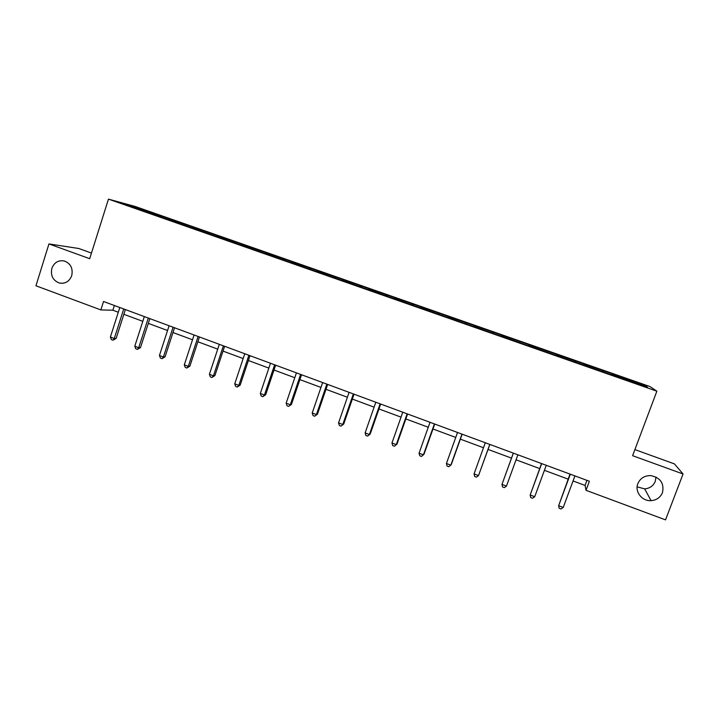 <?xml version="1.0" encoding="UTF-8"?>
<svg xmlns="http://www.w3.org/2000/svg" width="719" height="719" viewBox="0 0 719 719"><rect width="100%" height="100%" fill="white"/><g stroke="black" fill="none" stroke-linecap="round" stroke-linejoin="round"><path stroke-width="1.08" d="M71.72 275.656C69.366 281.48 65.285 283.951 59.479 283.061C52.963 280.572 50.42 275.665 51.849 268.358C54.249 262.408 58.419 259.954 64.35 260.988C70.714 263.576 73.167 268.466 71.72 275.656M655.998 477.012L655.279 481.379C653.31 485.918 649.769 488.417 644.655 488.875L637.133 486.853M662.469 492.65C660.357 497.503 656.555 500.172 651.081 500.649C642.031 501.368 634.5 491.625 637.861 483.608C640.252 478.261 644.512 475.583 650.641 475.592C660.428 477.614 664.374 483.294 662.469 492.65M91.466 253.07L78.856 248.513L48.946 243.921L35.95 285.785L100.867 309.925L112.856 310.222L118.302 312.244M650.021 386.579L135.172 206.47L108.452 199.127L656.86 391.19L650.021 386.579M656.86 391.19L632.603 455.693L683.05 473.992L674.467 463.908L634.895 449.6M683.05 473.992L665.533 519.873L586.012 490.304L589.382 481.263L103.545 301.495L100.867 309.925M160.31 216.68L160.849 216.006L163.024 216.59L162.719 217.524M133.86 207.423L133.716 206.506L160.849 216.006M168.03 219.385L168.561 218.702L170.7 219.277L163.024 216.59M168.561 218.702L187.039 224.993L186.742 225.937M192.261 227.86L192.782 227.177L194.786 227.698L187.039 224.993M192.782 227.177L211.278 233.468L210.973 234.421M216.707 236.425L217.219 235.724L219.097 236.209L211.278 233.468M217.219 235.724L235.742 242.033L235.428 242.977M241.377 245.062L241.872 244.361L243.624 244.793L235.742 242.033M241.872 244.361L260.422 250.67L260.107 251.614M266.282 253.78L266.767 253.07L268.385 253.456L260.422 250.67M266.767 253.07L285.335 259.379L285.012 260.341M291.42 262.579L291.878 261.86L293.361 262.192L285.335 259.379M291.878 261.86L310.473 268.178L310.123 269.203M316.782 271.458L317.232 270.73L318.58 271.018L310.473 268.178M317.232 270.73L335.845 277.058L335.458 278.199M342.397 280.428L342.819 279.682L344.024 279.925L335.845 277.058M342.819 279.682L361.459 286.018L361.064 287.16M368.236 289.478L368.649 288.723L369.719 288.912L361.459 286.018M368.649 288.723L387.307 295.069L386.912 296.21M394.327 298.61L394.731 297.846L395.648 297.981L387.307 295.069M394.731 297.846L413.398 304.191L413.003 305.341M420.669 307.831L421.046 307.058L421.819 307.139L413.398 304.191M421.046 307.058L439.74 313.412L439.336 314.562M447.263 317.142L448.234 316.387L439.74 313.412M447.622 316.36L466.334 322.714L465.921 323.874M474.1 326.543L474.908 325.716L466.334 322.714M474.45 325.743L493.18 332.106L492.767 333.274M501.206 336.025L501.835 335.144L493.18 332.106M501.538 335.225L520.286 341.597L519.864 342.765M528.573 345.605L529.022 344.653L520.286 341.597M528.878 344.787L556.479 354.26L556.048 355.429M556.146 355.465L556.479 354.26M556.497 354.458L584.196 363.958L583.756 365.135M584.053 365.234L584.196 363.958M584.376 364.209L612.184 373.745L611.743 374.932M612.229 375.102L612.184 373.745M612.534 374.069L644.817 385.366L647.522 387.253L614.655 375.956L147.952 212.545L122.464 203.432L133.716 206.506M184.468 225.137L184.999 224.454M208.843 233.675L209.355 232.983M233.45 242.285L233.945 241.584M258.238 251.039L258.759 250.266M283.25 259.892L283.807 259.029M308.532 268.771L309.08 267.872M334.065 277.705L334.596 276.806M359.833 286.728L360.345 285.811M385.851 295.842L386.346 294.916M412.113 305.036L412.589 304.092M438.626 314.32L439.075 313.367M465.391 323.694L465.822 322.723M492.416 333.149L492.821 332.178M519.702 342.702L520.089 341.714M547.321 352.175L547.617 351.348M575.137 361.909L575.416 361.073M603.223 371.741L603.484 370.896M48.946 243.921L89.695 258.705L108.452 199.127M573.052 480.966L585.068 485.424L586.012 490.304M123.857 314.302L142.811 321.339M148.303 323.37L167.545 330.515M172.973 332.529L192.521 339.781M197.878 341.768L217.722 349.128M223.025 351.097L243.166 358.574M248.397 360.516L268.852 368.101M274.011 370.015L294.79 377.727M299.877 379.614L320.971 387.433M325.986 389.303L347.403 397.248M352.346 399.081L374.096 407.152M378.967 408.958L401.049 417.146M405.84 418.925L428.263 427.248M432.973 428.991L455.747 437.44M460.376 439.156L483.501 447.739M488.048 449.429L511.497 458.129M516.053 459.818L539.681 468.581M544.409 470.334L568.145 479.142M586.947 480.364L585.068 485.424M114.366 305.494L112.856 310.222M643.748 385.932L644.817 385.366M570.014 474.091L558.636 505.727L570.311 474.207M563.229 507.452L560.982 508.971L559.148 508.288L558.636 505.727L563.229 507.452L574.921 475.915M541.524 463.557L530.164 495.014L541.695 463.611M534.711 496.721L532.527 498.258L530.712 497.575L530.164 495.014L534.711 496.721L546.26 465.301M513.321 453.114L501.979 484.399L513.357 453.132M506.473 486.098L504.361 487.644L502.563 486.97L501.979 484.399L506.473 486.098L517.878 454.803M489.774 444.405L478.521 475.574L474.064 473.902L485.298 442.751M489.855 444.432L478.521 475.574L476.463 477.137L474.684 476.463L474.064 473.902M461.958 434.114L450.84 465.157L446.427 463.503L457.518 432.47M462.155 434.186L451.298 464.51L448.845 466.73L447.083 466.065L446.427 463.503M434.402 423.913L423.428 454.848L419.06 453.204L430.016 422.296M434.734 424.039L424.012 454.246L421.496 456.43L419.752 455.774L419.06 453.204M407.125 413.82L396.286 444.63L391.963 443.003L402.775 412.212M407.574 413.991L396.987 444.081L394.407 446.229L392.682 445.573L391.963 443.003M396.987 444.081L394.407 446.229M380.108 403.826L369.404 434.519L365.126 432.91L375.803 402.236M380.675 404.033L370.222 434.015L367.589 436.118L365.881 435.48L365.126 432.91M370.222 434.015L367.589 436.118M353.353 393.931L342.783 424.498L338.541 422.907L349.092 392.349M354.045 394.183L343.718 424.048L341.022 426.115L339.332 425.477L338.541 422.907M343.718 424.048L341.022 426.115M326.857 384.126L316.423 414.584L312.217 413.003L322.633 382.562M327.657 384.422L317.456 414.171L314.715 416.202L313.035 415.573L312.217 413.003M317.456 414.171L314.715 416.202M300.614 374.41L290.305 404.752L286.144 403.188L296.435 372.864M301.531 374.752L291.456 404.393L288.652 406.388L286.989 405.759L286.144 403.188M291.456 404.393L288.652 406.388M274.622 364.794L264.439 395.019L260.323 393.473L270.479 363.266M275.647 365.171L265.697 394.704L264.439 395.019L262.839 396.663L261.195 396.043L260.323 393.473M265.697 394.704L262.839 396.663M248.882 355.267L238.825 385.384L234.736 383.847L244.775 353.748M250.005 355.689L240.182 385.105L238.825 385.384L237.279 387.029L235.643 386.418L234.736 383.847M240.182 385.105L237.279 387.029M223.375 345.83L213.444 375.83L209.4 374.311L219.313 344.329M224.616 346.288L214.909 375.597L213.444 375.83L211.943 377.493L210.334 376.882L209.4 374.311M214.909 375.597L211.943 377.493M198.111 336.483L188.306 366.366L184.298 364.866L194.085 334.991M199.451 336.977L189.87 366.178L188.306 366.366L186.859 368.038L185.259 367.436L184.298 364.866M189.87 366.178L186.859 368.038M173.081 327.226L163.393 357.001L159.429 355.501L169.1 325.752M174.528 327.756L165.055 356.849L163.393 357.001L162 358.673L160.418 358.08L159.429 355.501M165.055 356.849L162 358.673M148.294 318.05L138.722 347.717L134.786 346.234L144.339 316.585M149.84 318.625L140.484 347.601L138.722 347.717L137.374 349.398L135.801 348.805L134.786 346.234M140.484 347.601L137.374 349.398M123.731 308.963L114.276 338.514L110.375 337.049L119.812 307.516M125.367 309.565L116.127 338.442L114.276 338.514L112.973 340.204L111.418 339.62L110.375 337.049M116.127 338.442L112.973 340.204M59.479 283.061L62.643 283.313M651.081 500.649L644.655 488.875"/></g></svg>
